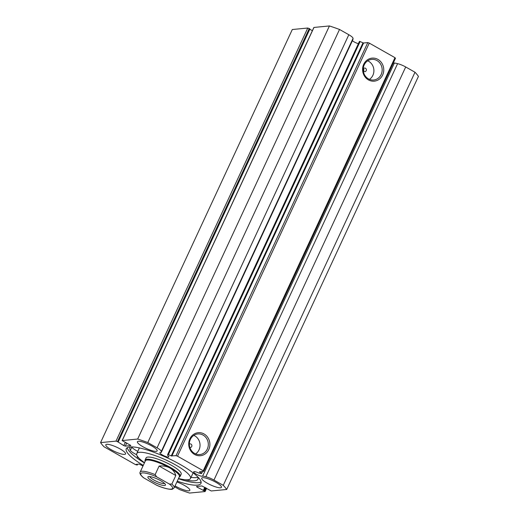 <?xml version="1.0" encoding="UTF-8"?>
<svg xmlns="http://www.w3.org/2000/svg" width="519" height="519" viewBox="0 0 519 519"><rect width="100%" height="100%" fill="white"/><g stroke="black" fill="none" stroke-linecap="round" stroke-linejoin="round"><path stroke-width="0.78" d="M393.246 63.104A4.956 1.083 -155.1 0 0 393.986 63.143A4.956 1.083 -155.1 0 0 394.421 62.942L202.669 476.027A4.956 1.083 24.9 0 1 202.235 476.228A4.956 1.083 24.9 0 1 196.935 474.528A4.956 1.083 24.9 0 1 193.684 471.842A4.956 1.083 24.9 0 1 194.125 471.635A4.956 1.083 24.9 0 1 198.667 472.965L201.508 473.588L199.478 471.797L203.733 471.362L203.234 470.759L177.517 456.182L176.038 455.669L171.244 455.903L362.989 42.818L360.108 41.539L168.357 454.625L171.244 455.903M161.221 452.536L352.965 39.45L353.05 38.412A8.317 1.817 -155.1 0 0 348.82 34.734L157.069 447.819A8.317 1.817 24.9 0 1 161.305 451.504L161.221 452.536A4.956 1.083 -155.1 0 0 160.293 452.464A4.956 1.083 -155.1 0 0 159.852 452.672A4.956 1.083 -155.1 0 0 163.102 455.358A4.956 1.083 -155.1 0 0 168.403 457.057A4.956 1.083 -155.1 0 0 168.844 456.85A4.956 1.083 -155.1 0 0 167.611 455.371L167.682 454.488L168.357 454.625M358.37 43.693A4.956 1.083 24.9 0 1 352.382 40.722M368.425 79.887A11.567 10.581 -95.5 0 1 363.715 64.285A11.567 10.581 -95.5 0 1 377.929 59.413A11.567 10.581 -95.5 0 1 382.639 75.008A11.567 10.581 -95.5 0 1 368.425 79.887M376.95 60.528A10.354 9.472 84.5 0 0 371.701 59.387A10.354 9.472 84.5 0 0 363.365 67.665A10.354 9.472 84.5 0 0 368.438 78.862A10.354 9.472 84.5 0 0 373.686 80.004A10.354 9.472 84.5 0 0 382.023 71.719A10.354 9.472 84.5 0 0 376.95 60.528M194.56 454.443A11.567 10.581 -95.5 0 1 189.85 438.847A11.567 10.581 -95.5 0 1 204.064 433.968A11.567 10.581 -95.5 0 1 208.774 449.571A11.567 10.581 -95.5 0 1 194.56 454.443M203.085 435.084A10.354 9.472 84.5 0 0 197.836 433.949A10.354 9.472 84.5 0 0 189.5 442.227A10.354 9.472 84.5 0 0 194.573 453.424A10.354 9.472 84.5 0 0 199.821 454.56A10.354 9.472 84.5 0 0 208.158 446.282A10.354 9.472 84.5 0 0 203.085 435.084M189.857 447.443A1.817 1.661 84.5 0 0 191.005 444.089A1.817 1.661 84.5 0 0 189.344 444.16M363.274 70.701A1.817 1.661 84.5 0 0 366.356 70.201A1.817 1.661 84.5 0 0 363.222 69.046M195.585 453.917A10.354 9.472 84.5 0 0 200.029 444.744A10.354 9.472 84.5 0 0 194.813 435.882A10.354 9.472 84.5 0 0 193.801 435.389M369.45 79.355A10.354 9.472 84.5 0 0 373.894 70.182A10.354 9.472 84.5 0 0 368.685 61.32A10.354 9.472 84.5 0 0 367.666 60.827M178.4 478.726A41.163 8.979 -155.1 0 0 198.446 482.664A41.163 8.979 -155.1 0 0 201.106 481.943M177.258 481.184A41.163 8.979 -155.1 0 0 197.304 485.129A41.163 8.979 -155.1 0 0 200.963 483.377A41.163 8.979 -155.1 0 0 173.956 461.099A41.163 8.979 -155.1 0 0 129.945 446.956A41.163 8.979 -155.1 0 0 126.286 448.714A41.163 8.979 -155.1 0 0 143.263 465.407M175.065 485.901A10.88 2.374 -155.1 0 0 188.871 490.825A10.88 2.374 -155.1 0 0 189.837 490.358A10.88 2.374 -155.1 0 0 176.895 481.963M106.771 444.303A10.88 2.374 -155.1 0 0 105.805 444.77A10.88 2.374 -155.1 0 0 112.941 450.654A10.88 2.374 -155.1 0 0 124.579 454.391A10.88 2.374 -155.1 0 0 125.546 453.93A10.88 2.374 -155.1 0 0 118.403 448.04A10.88 2.374 -155.1 0 0 106.771 444.303M202.676 477.694A10.88 2.374 -155.1 0 0 201.709 478.155A10.88 2.374 -155.1 0 0 208.846 484.045A10.88 2.374 -155.1 0 0 220.478 487.782A10.88 2.374 -155.1 0 0 221.444 487.322A10.88 2.374 -155.1 0 0 214.308 481.431A10.88 2.374 -155.1 0 0 202.676 477.694M138.385 441.26A10.88 2.374 -155.1 0 0 137.418 441.727A10.88 2.374 -155.1 0 0 144.554 447.618A10.88 2.374 -155.1 0 0 156.187 451.355A10.88 2.374 -155.1 0 0 157.153 450.888A10.88 2.374 -155.1 0 0 150.017 444.997A10.88 2.374 -155.1 0 0 138.385 441.26M157.069 447.819L147.766 442.551A71.33 15.557 -155.1 0 0 137.671 439.035L122.121 440.573L130.82 445.438M126.74 443.012L125.293 446.126L130.743 445.607M125.293 446.126L123.82 445.613L125.384 442.246M117.482 441.637L116.003 441.124L307.754 28.032L309.227 28.545L117.482 441.637L123.82 445.613M116.003 441.124L100.563 442.61A71.33 15.557 -155.1 0 0 104.001 446.762L135.414 464.563L137.23 465.043L136.043 464.369L139.105 464.077L143.004 465.965M174.65 486.796L179.483 489.534A71.33 15.557 -155.1 0 0 189.578 493.05L205.024 491.564L204.518 490.955L205.939 487.892M197.33 486.407L197.012 487.088L204.518 490.955M197.012 487.088L196.513 486.485L201.956 485.959L211.246 490.968L226.693 489.482A71.33 15.557 -155.1 0 0 223.254 485.323L213.951 480.056A8.317 1.817 -155.1 0 0 205.855 476.747L202.669 476.027M394.421 62.942L397.599 63.662A8.317 1.817 24.9 0 1 405.702 66.97L213.951 480.056M226.693 489.482L418.437 76.39A71.33 15.557 24.9 0 0 414.999 72.238L405.702 66.97M307.754 28.032L292.307 29.518L100.563 442.61M118.17 442.026L309.921 28.941L309.227 28.545M312.373 30.718L309.778 29.246M313.898 27.604L122.231 440.521M348.82 34.734L339.517 29.466A71.33 15.557 24.9 0 0 329.422 25.95L313.976 27.436M167.695 454.482L359.433 41.403L360.108 41.539M362.989 42.818L363.598 42.986L171.847 456.071M176.038 455.669L367.789 42.584L363.598 42.986M367.789 42.584L369.262 43.096L177.517 456.182M203.234 470.759L394.978 57.667L369.262 43.096M394.978 57.667L395.484 58.277L203.733 471.362M329.422 25.95L137.671 439.035M147.766 442.551L339.517 29.466M414.999 72.238L223.254 485.323M363.618 71.174L363.916 69.793L363.332 68.45M205.252 487.503L203.831 490.565M204.81 487.25L203.247 490.624M137.606 464.22L137.23 465.043M127.285 447.683A41.163 8.979 -155.1 0 0 144.405 462.942M179.185 477.026L179.334 476.98A19.346 4.217 -155.1 0 0 180.177 476.325L181.17 474.191A19.346 4.217 -155.1 0 0 166.813 462.883A19.346 4.217 -155.1 0 0 146.079 457.901L145.086 460.042A19.346 4.217 -155.1 0 0 145.132 461.099L145.19 461.248M178.517 478.473A29.622 6.462 -155.1 0 0 190.492 478.512A29.622 6.462 -155.1 0 0 168.506 461.209A29.622 6.462 -155.1 0 0 136.757 453.574A29.622 6.462 -155.1 0 0 144.522 462.695M139.001 458.18A3.023 0.662 24.9 0 1 137.159 456.616A3.023 0.662 24.9 0 1 137.444 456.486A3.023 0.662 24.9 0 1 137.554 456.48M191.018 477.376A37.478 8.174 -155.1 0 0 195.91 477.623A37.478 8.174 -155.1 0 0 197.856 477.246M185.011 479.731A37.478 8.174 -155.1 0 0 194.417 480.834A37.478 8.174 -155.1 0 0 197.914 479.225A37.478 8.174 -155.1 0 0 197.655 476.786M141.032 460.035L139.527 459.828M131.677 446.891A37.478 8.174 -155.1 0 0 131.82 447.17L130.327 450.382A8.797 1.92 -155.1 0 0 136.692 454.754M130.554 446.917A37.478 8.174 -155.1 0 0 129.925 447.663A37.478 8.174 -155.1 0 0 130.327 450.382L131.832 447.177A8.797 1.92 -155.1 0 0 137.788 451.348M152.781 481.398A9.673 2.108 24.9 0 1 148.317 476.63A9.673 2.108 24.9 0 1 160.559 480.652A9.673 2.108 24.9 0 1 165.418 484.564A9.673 2.108 24.9 0 1 161.785 485.148A9.673 2.108 24.9 0 1 152.781 481.398M149.783 476.565A8.22 1.791 -155.1 0 0 153.961 480.062A8.22 1.791 -155.1 0 0 164.523 483.41M179.379 476.611A18.736 4.087 -155.1 0 0 169.921 467.995A18.736 4.087 -155.1 0 0 145.385 460.827L140.169 472.063A18.736 4.087 24.9 0 1 155.142 474.619L159.112 466.056C163.277 465.66 166.878 466.302 169.921 467.995C172.924 469.727 174.89 472.238 175.811 475.514L171.841 484.078A18.736 4.087 24.9 0 1 174.163 487.847L179.379 476.611M180.177 476.325A19.346 4.217 -155.1 0 0 170.414 467.437A19.346 4.217 -155.1 0 0 145.086 460.042M155.142 474.619L156.641 476.818A17.529 3.821 -155.1 0 0 142.329 472.9A17.529 3.821 -155.1 0 0 143.997 478.031L156.699 485.233A17.529 3.821 -155.1 0 0 171.011 489.151A17.529 3.821 -155.1 0 0 169.343 484.019L171.841 484.078M143.997 478.031L143.328 477.584C140.435 475.08 139.384 473.244 140.169 472.063M174.163 487.847L172.522 489.125C171.919 489.839 165.282 489.06 157.192 485.479L156.699 485.233M156.641 476.818L169.343 484.019M159.112 466.056L175.811 475.514M363.923 69.767A33.852 7.383 -155.1 0 0 363.216 69.345M353.05 38.412L161.305 451.504M201.43 473.367L202.293 471.505M397.599 63.662L205.855 476.747M313.872 27.488L122.121 440.573M206.627 488.282L205.128 491.512M202.54 471.479L201.573 473.555M359.433 41.403L167.682 454.488M193.12 472.861L190.492 478.512M139.384 447.916L136.757 453.574"/></g></svg>

